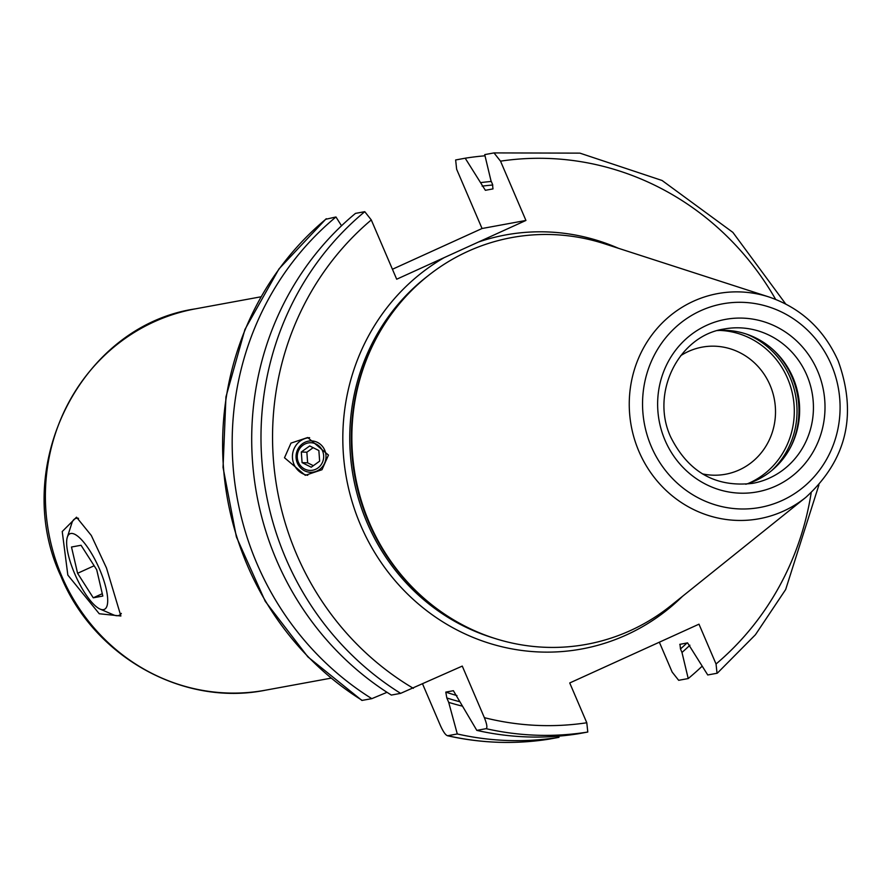 <?xml version="1.0" encoding="UTF-8"?>
<svg xmlns="http://www.w3.org/2000/svg" width="892" height="892" viewBox="0 0 892 892"><rect width="100%" height="100%" fill="white"/><g stroke="black" fill="none" stroke-linecap="round" stroke-linejoin="round"><path stroke-width="1.34" d="M392.424 269.261L482.048 228.508L456.637 169.235L455.645 159.969L465.2 158.207L485.371 190.297M702.182 666.157A293.334 279.452 -100.4 0 1 688.223 678.556L678.667 680.306L672.144 672.055L659.355 642.207M549.372 739.089L558.983 737.327A293.334 279.452 -100.4 0 1 457.295 733.96L447.739 735.722C445.877 735.521 443.447 732.187 440.481 725.731L422.641 684.108M618.446 248.288A210.479 200.522 79.6 0 0 478.435 242.044L525.934 220.447L482.048 228.508M478.435 242.044L444.194 257.621A210.479 200.522 79.6 0 0 360.636 525.198A210.479 200.522 -100.4 0 0 682.425 596.402M364.772 211.683L355.484 213.389A293.334 279.452 -100.4 0 0 391.343 695.069L400.631 693.363A293.334 279.452 -100.4 0 1 364.772 211.683L371.284 219.934L396.695 279.218L444.194 257.621M785.651 303.927L732.867 232.377L662.076 180.485L579.9 153.134L494.012 152.911L484.724 154.617L490.968 180.719L492.473 184.231L492.986 188.903L485.393 190.297M494.012 152.911L500.523 161.162L525.934 220.447M447.739 735.722L447.371 735.71C481.279 743.348 515.286 744.474 549.394 739.089L549.416 739.089A293.334 279.452 79.6 0 1 447.739 735.722M387.017 692.315L371.819 698.659A293.334 279.452 -100.4 0 1 335.961 216.979L325.747 219.276M326.026 218.908L278.973 268.916L244.954 329.416L225.944 396.907L223.045 467.43L236.391 536.917L265.236 601.319L307.896 656.902L361.896 700.432L371.819 698.659M558.983 737.327L558.693 736.145M400.631 693.363L462.268 666.09L484.367 717.67C486.954 724.192 487.534 727.861 486.107 728.675A293.334 279.452 79.6 0 0 587.795 732.031L578.507 733.737A293.334 279.452 -100.4 0 1 476.819 730.381L453.381 690.709L445.788 692.103L446.814 697.957L448.698 702.361L457.295 733.96M587.795 732.031L586.791 722.765L569.732 682.96L698.982 624.177L716.042 663.994L717.034 673.259L707.746 674.965L687.565 642.876L679.771 644.37M465.2 158.207A293.334 279.452 -100.4 0 1 485.014 155.799M486.107 728.675L476.819 730.381M462.413 706.152A266.775 254.142 -100.4 0 1 448.698 702.361M689.906 645.206A266.775 254.142 79.6 0 1 681.979 652.453L688.223 678.556M491.291 181.466A266.775 254.142 79.6 0 0 480.621 182.626M341.524 225.787L335.961 216.979M681.979 652.453L680.484 648.941L679.972 644.269M284.503 457.763L290.982 443.112L307.684 437.526L328.468 455.087L321.99 469.727L305.287 475.313L284.503 457.763M805.9 497.301L670.962 605.59A206.788 196.998 -100.4 0 1 406.808 581.328A206.788 196.998 -100.4 0 1 369.366 522.723A206.788 196.998 79.6 0 1 366.199 360.368A206.788 196.998 79.6 0 1 604.475 243.772L769.094 297.014A114.477 109.058 79.6 0 0 656.01 329.739A114.477 109.058 79.6 0 0 638.94 451.43A114.477 109.058 79.6 0 0 805.9 497.301C846.698 459.949 857.468 414.501 838.19 360.959C823.974 329.338 800.938 308.03 769.094 297.014M717.558 330.575A78.474 74.761 79.6 0 1 778.783 355.417A78.474 74.761 79.6 0 1 792.988 377.662A78.474 74.761 -100.4 0 1 794.192 439.265A78.474 74.761 -100.4 0 1 745.79 484.245M702.383 473.875A64.625 61.559 -100.4 0 0 725.531 474.243A64.625 61.559 -100.4 0 0 770.041 385.132A64.625 61.559 79.6 0 0 702.171 347.133A64.625 61.559 79.6 0 0 680.674 355.707M67.837 575.084L62.228 531.543L76.511 517.204L91.307 535.479L106.483 567.981L120.877 616.004L99.246 613.752L67.837 575.084M121.323 613.417A53.085 15.699 65.5 0 1 113.663 614.934L100.049 609.069A41.545 12.287 -114.5 0 0 99.581 569.252A41.545 12.287 65.5 0 0 67.346 537.151L71.873 523.035A53.085 15.699 65.5 0 1 78.518 518.33M100.049 609.069A41.545 12.287 -114.5 0 1 74.738 573.824A41.545 12.287 65.5 0 1 67.346 537.151M81.049 545.268L71.494 547.019L77.593 573.3L93.259 597.807L102.825 596.057L96.715 569.776L81.049 545.268M93.259 597.807L102.279 593.704M77.593 573.3L94.151 565.762M307.729 475.291A18.922 18.052 -87.8 0 1 292.476 458.075A18.922 18.052 92.2 0 1 309.613 437.682M325.97 455.355A15.71 14.974 92.2 0 1 312.155 472.258A15.71 14.974 92.2 0 1 296.099 457.841A15.71 14.974 92.2 0 1 309.903 440.949A15.71 14.974 92.2 0 1 325.97 455.355M297.304 457.674A13.848 13.202 -87.8 0 0 311.464 470.385A13.848 13.202 -87.8 0 0 323.64 455.489A13.848 13.202 92.2 0 0 309.479 442.778A13.848 13.202 92.2 0 0 297.304 457.674M318.868 450.538L319.637 461.164L311.241 467.207L302.076 462.625L301.306 451.999L309.702 445.955L318.868 450.538M313.337 465.691L307.628 462.837L306.859 452.211L313.159 447.684M302.076 462.625L307.628 462.837M301.306 451.999L306.859 452.211M326.394 218.741A293.334 279.452 79.6 0 0 362.252 700.421M482.126 186.138A263.107 250.652 -100.4 0 1 492.785 185.012M686.996 642.987A263.107 250.652 -100.4 0 1 680.484 648.941M459.804 701.736A263.107 250.652 -100.4 0 1 446.814 697.957M716.042 663.994A284.102 270.655 79.6 0 0 811.185 492.774M775.639 299.366A284.102 270.655 79.6 0 0 500.523 161.162M484.367 717.67A284.102 270.655 79.6 0 0 586.791 722.765M371.284 219.934A284.102 270.655 79.6 0 0 413.342 688.334M427.636 276.119A204.948 195.248 79.6 0 0 367.103 522.701A204.948 195.248 -100.4 0 0 494.179 638.226M425.807 599.848A204.948 195.248 -100.4 0 1 368.686 522.411A204.948 195.248 79.6 0 1 377.372 336.306M366.199 360.368L365.82 361.349A205.138 195.426 79.6 0 0 368.953 522.411A205.138 195.426 -100.4 0 0 406.094 580.547L406.808 581.328M831.322 364.716A103.505 98.611 79.6 0 0 700.644 310.739A103.505 98.611 79.6 0 0 651.305 446.569A103.505 98.611 79.6 0 0 781.994 500.546A103.505 98.611 79.6 0 0 831.322 364.716M665.053 440.325A87.706 83.547 79.6 0 0 775.784 486.051A87.706 83.547 79.6 0 0 817.585 370.96A87.706 83.547 79.6 0 0 706.854 325.234A87.706 83.547 79.6 0 0 665.053 440.325M752.736 483.33A78.474 74.761 79.6 0 0 806.792 375.119A78.474 74.761 79.6 0 0 724.371 328.97C678.812 335.515 650.023 392.848 670.773 437.192C688.501 472.269 715.819 487.645 752.736 483.33M793.891 440.024A81.049 77.214 -100.4 0 0 792.352 377.171A81.049 77.214 79.6 0 0 778.225 354.815M772.829 349.486A81.239 77.392 79.6 0 1 792.085 377.171A81.239 77.392 -100.4 0 1 790.736 446.925M771.68 470.575A81.239 77.392 -100.4 0 0 790.156 377.528A81.239 77.392 79.6 0 0 746.615 334.154M719.877 330.43A79.622 75.853 79.6 0 1 787.569 378.386A79.622 75.853 -100.4 0 1 748.02 483.564M195.326 308.866C80.67 325.77 9.901 467.598 60.879 576.176C93.783 656.735 183.161 706.854 265.415 690.207A193.865 184.689 -100.4 0 1 61.793 576.199A193.865 184.689 79.6 0 1 195.326 308.866L260.899 296.813M456.96 695.582A258.49 246.248 -100.4 0 1 445.788 692.103M265.415 690.207L330.977 678.165M717.402 673.092L755.413 634.758L785.674 589.512L818.923 484.947"/></g></svg>
